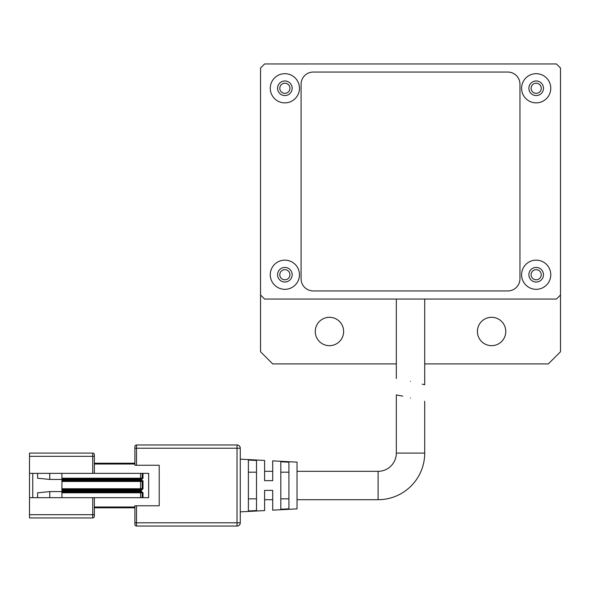 <?xml version="1.0" encoding="UTF-8"?>
<svg xmlns="http://www.w3.org/2000/svg" width="590" height="590" viewBox="0 0 590 590"><rect width="100%" height="100%" fill="white"/><g stroke="black" fill="none" stroke-linecap="round" stroke-linejoin="round"><path stroke-width="0.89" d="M543.479 274.733A7.294 7.294 0 0 1 536.177 282.027A7.294 7.294 0 0 1 528.883 274.733A7.294 7.294 0 0 1 536.177 267.44A7.294 7.294 0 0 1 543.479 274.733M543.479 88.271A7.294 7.294 0 0 1 536.177 95.573A7.294 7.294 0 0 1 528.883 88.271A7.294 7.294 0 0 1 536.177 80.978A7.294 7.294 0 0 1 543.479 88.271M292.161 274.733A7.294 7.294 0 0 1 284.867 282.027A7.294 7.294 0 0 1 277.573 274.733A7.294 7.294 0 0 1 284.867 267.44A7.294 7.294 0 0 1 292.161 274.733M292.161 88.271A7.294 7.294 0 0 1 284.867 95.573A7.294 7.294 0 0 1 277.573 88.271A7.294 7.294 0 0 1 284.867 80.978A7.294 7.294 0 0 1 292.161 88.271M550.772 274.733A14.595 14.595 0 0 1 536.177 289.329A14.595 14.595 0 0 1 521.59 274.733A14.595 14.595 0 0 1 536.177 260.138A14.595 14.595 0 0 1 550.772 274.733M550.772 88.271A14.595 14.595 0 0 1 536.177 102.867A14.595 14.595 0 0 1 521.59 88.271A14.595 14.595 0 0 1 536.177 73.684A14.595 14.595 0 0 1 550.772 88.271M299.462 274.733A14.595 14.595 0 0 1 284.867 289.329A14.595 14.595 0 0 1 270.272 274.733A14.595 14.595 0 0 1 284.867 260.138A14.595 14.595 0 0 1 299.462 274.733M299.462 88.271A14.595 14.595 0 0 1 284.867 102.867A14.595 14.595 0 0 1 270.272 88.271A14.595 14.595 0 0 1 284.867 73.684A14.595 14.595 0 0 1 299.462 88.271M264.6 299.056L556.444 299.056L560.5 295L560.5 68.005L556.444 63.956L264.6 63.956L260.544 68.005L260.544 295L264.6 299.056M491.588 345.666A14.189 14.189 0 0 1 477.406 331.484A14.189 14.189 0 0 1 491.588 317.295A14.189 14.189 0 0 1 505.777 331.484A14.189 14.189 0 0 1 491.588 345.666M329.456 345.666A14.189 14.189 0 0 1 315.267 331.484A14.189 14.189 0 0 1 329.456 317.295A14.189 14.189 0 0 1 343.638 331.484A14.189 14.189 0 0 1 329.456 345.666M260.544 295L260.544 351.751L272.705 363.912L396.332 363.912M424.712 363.912L548.339 363.912L560.5 351.751L560.5 295M410.522 381.31C392.284 377.556 392.284 377.556 410.522 381.31C428.753 385.735 428.753 385.735 410.522 381.31M424.712 299.056L424.712 384.717L422.241 384.164M256.495 510.542L248.383 510.977L248.383 460.053L256.495 460.48L256.495 510.542M288.923 508.809L280.81 509.244L280.81 461.778L288.923 462.213L288.923 508.809M272.705 510.158L272.705 499.7L264.6 499.7L264.6 510.586L264.6 490.378L272.705 490.378L272.705 510.158L297.028 508.882L297.028 462.14L272.705 460.864L272.705 480.651L264.6 480.651L264.6 460.436L240.278 459.168M264.6 510.586L240.278 511.862M297.028 499.7L378.094 499.7L378.094 471.322L297.028 471.322M378.094 471.322A18.238 18.238 0 0 0 396.332 453.083L396.332 394.909L402.727 396.148M378.094 499.7A46.617 46.617 0 0 0 424.712 453.083L396.332 453.083M410.522 397.999C392.291 393.891 392.291 393.891 410.522 397.999C428.753 402.284 428.753 402.284 410.522 397.999M237.032 526.044A3.245 3.245 0 0 0 240.278 522.806A3.245 3.245 0 0 1 237.032 526.044L136.511 526.044L237.032 526.044L237.032 522.806L240.278 522.806L240.278 448.223A3.245 3.245 0 0 0 237.032 444.978L136.511 444.978L136.511 448.223L237.032 448.223L237.032 444.978A3.245 3.245 0 0 1 240.278 448.223L237.032 448.223L237.032 522.806L136.511 522.806L136.511 505.777L159.212 505.777L159.212 465.245L136.511 465.245L136.511 448.223L134.889 448.223L134.889 446.601A1.623 1.623 0 0 1 136.511 444.978A1.623 1.623 0 0 0 134.889 446.601M136.511 465.245L134.889 465.245L134.889 448.223M134.889 522.806L136.511 522.806L136.511 526.044A1.623 1.623 0 0 1 134.889 524.422L134.889 505.777L136.511 505.777M94.356 463.216L134.889 463.216L94.356 463.216M94.356 507.806L134.889 507.806M264.6 460.436L264.6 471.322L272.705 471.322L272.705 460.864M94.356 473.35L94.356 454.706A1.623 1.623 0 0 0 92.733 453.083L29.5 453.083L29.5 456.328L94.356 456.328M92.733 497.672L92.733 514.694L29.5 514.694L29.5 517.939L92.733 517.939A1.623 1.623 0 0 0 94.356 516.316L94.356 497.672M280.81 498.838L288.923 498.838M288.923 472.184L280.81 472.184M248.383 498.838L256.495 498.838M256.495 472.184L248.383 472.184M142.183 473.35L142.183 478.217L142.994 478.217L142.994 473.35L29.5 473.35L29.5 456.328M142.994 473.35L148.673 473.35L148.673 497.672L142.994 497.672L142.994 492.805L142.183 492.805L142.183 497.672L142.994 497.672M29.5 514.694L29.5 497.672L142.183 497.672M29.5 517.939L92.733 517.939L92.733 514.694L94.356 514.694M29.5 453.083L92.733 453.083L92.733 473.35M61.928 473.35L61.928 481.455L142.183 481.455L142.994 480.651L61.928 480.651M142.183 481.455L142.183 488.756A0.811 0.811 0 0 1 141.371 489.567L61.928 489.567L61.928 497.672M49.767 497.672L49.767 491.588L61.928 491.588M32.745 497.672L32.745 473.35M61.928 479.434L49.767 479.434L49.767 473.35M29.5 497.672L29.5 473.35M140.567 473.35L140.567 478.217L142.183 478.217A0.811 0.811 0 0 1 141.371 479.028L61.928 479.028M61.928 491.994L141.371 491.994A0.811 0.811 0 0 1 142.183 492.805L140.567 492.805L140.567 491.994M49.767 491.588L37.605 492.805L37.605 497.672M37.605 473.35L37.605 478.217L49.767 479.434M61.928 481.455L61.928 489.567L141.371 489.567L141.371 490.378L142.994 488.756L142.994 480.651M313.238 72.061A12.161 12.161 0 0 0 301.077 84.223L301.077 278.79A12.161 12.161 0 0 0 313.238 290.944L507.806 290.944A12.161 12.161 0 0 0 519.967 278.79L519.967 84.223A12.161 12.161 0 0 0 507.806 72.061L313.238 72.061M531.111 88.271A5.067 5.067 0 0 0 536.177 93.338A5.067 5.067 0 0 0 541.244 88.271A5.067 5.067 0 0 0 536.177 83.205A5.067 5.067 0 0 0 531.111 88.271M531.111 274.733A5.067 5.067 0 0 0 536.177 279.8A5.067 5.067 0 0 0 541.244 274.733A5.067 5.067 0 0 0 536.177 269.667A5.067 5.067 0 0 0 531.111 274.733M279.8 274.733A5.067 5.067 0 0 0 284.867 279.8A5.067 5.067 0 0 0 289.933 274.733A5.067 5.067 0 0 0 284.867 269.667A5.067 5.067 0 0 0 279.8 274.733M279.8 88.271A5.067 5.067 0 0 0 284.867 93.338A5.067 5.067 0 0 0 289.933 88.271A5.067 5.067 0 0 0 284.867 83.205A5.067 5.067 0 0 0 279.8 88.271M94.356 464.028L134.889 464.028M134.889 506.994L94.356 506.994M140.567 479.028L140.567 478.217L61.928 478.217M140.567 497.672L140.567 492.805L61.928 492.805M142.183 478.217A0.811 0.811 0 0 1 141.371 479.028L141.371 479.84L142.994 478.217M142.994 492.805L141.371 491.19L61.928 491.19M141.371 491.994L141.371 491.19M61.928 479.84L141.371 479.84M61.928 490.378L141.371 490.378M140.567 481.455L140.567 488.756L142.994 488.756M140.567 489.567L140.567 488.756L61.928 488.756M396.332 378.529L396.332 299.056M424.712 453.083L424.712 401.266"/></g></svg>
